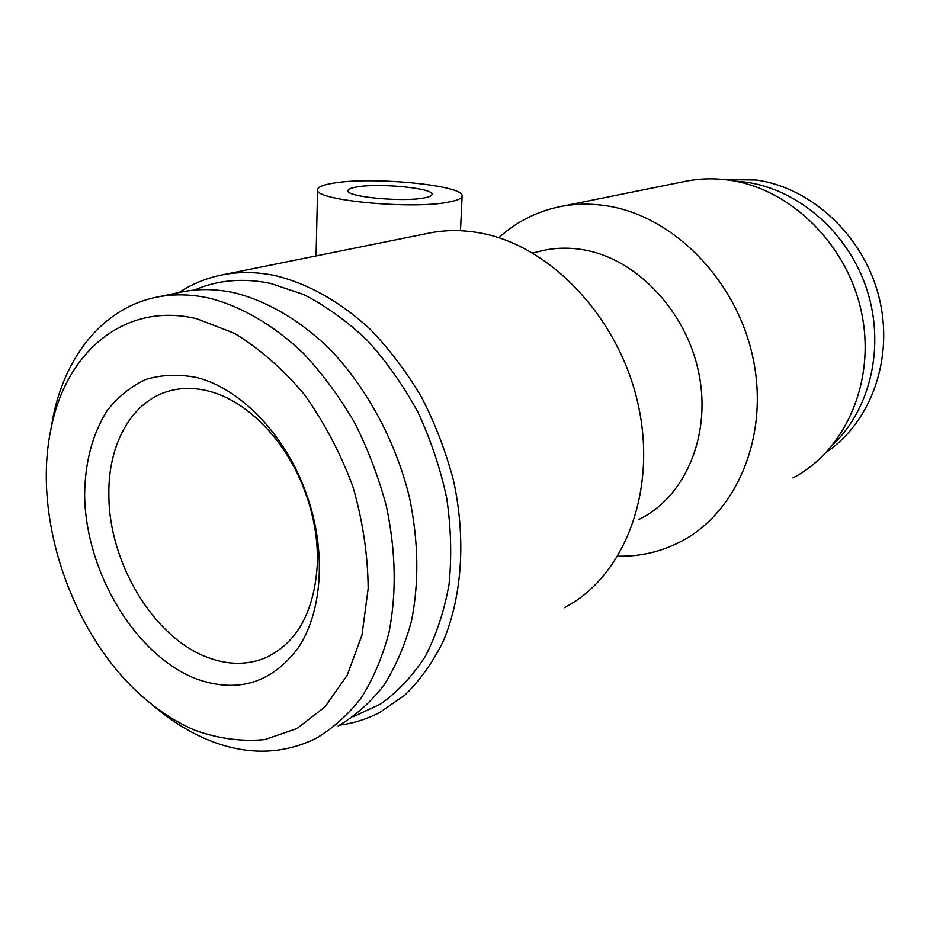 <?xml version="1.0" encoding="UTF-8"?>
<svg xmlns="http://www.w3.org/2000/svg" width="930" height="930" viewBox="0 0 930 930"><rect width="100%" height="100%" fill="white"/><g stroke="black" fill="none" stroke-linecap="round" stroke-linejoin="round"><path stroke-width="1.4" d="M50.569 431.136L53.405 415.28C66.309 354.005 104.765 306.9 157.902 296.937C174.363 293.799 191.627 294.229 209.68 298.239C241.661 306.505 273.955 325.268 303.459 353.412C322.478 373.744 339.497 396.796 354.516 422.557C368.094 449.469 378.754 477.532 386.508 506.745C395.843 551.444 396.657 593.387 388.973 632.574C382.439 657.196 373.174 678.993 361.166 697.977C347.82 715.077 332.615 728.632 315.549 738.629C281.488 755.032 245.427 755.358 207.355 739.617C190.418 732.503 174.177 722.668 158.635 710.102L151.776 704.336M179.257 292.485L183.129 291.683C199.52 288.556 216.678 288.951 234.627 292.845C266.898 301.076 297.879 319.083 327.593 346.855C365.664 385.671 395.297 439.844 409.456 497.352C418.547 541.272 419.209 582.529 411.444 621.147C404.875 645.397 395.587 666.915 383.602 685.677C370.291 702.592 355.132 716.03 338.136 725.981M196.823 318.769L234.348 333.266C259.307 348.436 282.592 368.78 304.203 394.285C324.186 422.255 340.426 453.073 352.923 486.716C362.805 521.091 367.885 555.036 368.164 588.574L361.956 635.213L347.181 675.331L325 706.881L296.984 728.515L264.876 739.583C242.056 741.803 218.945 738.769 195.556 730.492C179.769 723.9 164.622 714.74 150.09 702.999C74.644 643.095 30.585 519.661 51.476 426.684C66.716 351.249 125.422 301.413 196.823 318.769M207.797 657.475C153.613 637.689 108.891 562.836 108.868 495.144C107.857 443.738 132.293 399.888 171.039 390.53C183.094 387.531 195.812 387.775 209.192 391.263C246.776 400.784 285.347 439.716 304.098 489.134L307.598 498.933C314.596 520.498 317.862 541.806 317.409 562.859C314.7 610.766 297.67 642.293 266.306 657.44C247.926 665.217 228.42 665.229 207.797 657.475M195.707 678.691C134.92 654.778 85.734 571.904 84.618 495.458C84.932 462.559 92.349 434.403 106.892 410.967C117.703 397.064 130.619 386.578 145.638 379.51C161.622 374.674 178.63 374.011 196.649 377.499C239.091 388.019 283.069 432.264 304.447 488.634L308.435 499.805C326.407 554.629 321.699 612.986 298.042 648.14C271.281 683.422 237.173 693.606 195.707 678.691M826.747 451.875C871.538 421.557 894.439 357.19 878.804 296.379C863.319 235.534 811.367 187.535 756.183 180.013L724.412 179.56M833.454 444.052C870.957 408.154 885.348 345.065 866.574 288.626C847.835 232.175 798.196 189.429 746.186 182.175L734.607 181.048M423.743 197.985C402.213 202.24 346.297 196.858 347.994 190.79C348.018 189.162 351.133 187.848 357.353 186.86C379.754 182.954 433.066 188.139 432.055 194.242C432.078 195.742 429.311 196.986 423.743 197.985M334.323 183.001C373.325 176.491 463.454 185.268 462.14 195.8C462.222 198.311 457.665 200.415 448.481 202.124C412.083 209.669 314.235 200.287 317.595 189.871C317.653 186.988 323.233 184.698 334.323 183.001M564.371 607.685C623.728 577.228 657.626 492.017 638.178 404.608C619.078 317.176 549.456 244.59 478.962 232.779C462.291 229.884 446.168 229.896 430.578 232.802L426.882 233.546M339.776 725.121C353.749 723.261 367.083 719.041 379.754 712.473L404.887 695.117C420.081 680.225 432.915 662.148 443.412 640.886C462.117 596.084 466.128 538.505 453.48 480.415C445.819 451.515 435.194 423.801 421.604 397.273C406.538 371.907 389.426 349.25 370.245 329.301C340.473 301.739 307.76 283.476 275.257 275.617C257.261 271.897 240.01 271.572 223.479 274.641C207.332 277.698 192.498 283.662 179.002 292.543M353.028 716.856L380.672 704.01C397.761 691.792 412.618 675.936 425.254 656.441C436.333 635.062 444.249 611.045 449.039 584.4C451.829 556.652 451.062 527.915 446.737 498.201C440.367 468.464 430.73 439.704 417.814 411.932C403.236 385.287 386.345 361.386 367.129 340.252C346.948 321.117 325.802 305.865 303.68 294.519L270.502 283.383C242.928 277.768 217.539 280.011 194.358 290.102M638.805 519.51C684.527 497.69 711.485 436.391 698.965 373.883C686.712 311.364 636.632 258.807 583.68 249.845C569.625 247.415 556 247.659 542.818 250.565L539.737 251.298M617.938 556.152C640.131 556.686 661.149 551.792 680.992 541.493C737.106 512.465 769.68 435.287 752.893 357.527C736.421 279.744 672.902 215.818 606.906 205.879C591.317 203.449 576.135 203.612 561.383 206.379C537.482 211.075 516.627 221.526 498.817 237.72M792.918 477.962C845.254 450.701 876.002 381.486 861.622 312.899C847.521 244.288 790.186 188.453 729.213 180.164C714.798 178.142 700.709 178.421 686.944 181.013L683.678 181.664M460.49 230.733L462.117 196.218M270.258 655.534L266.306 657.44M686.944 181.013L561.383 206.379M542.818 250.565L532.727 252.972M223.479 274.641L430.578 232.802M316.06 255.936L317.595 189.871M307.598 498.933L308.435 499.805M150.09 702.999L158.635 710.102M51.476 426.684L53.405 415.28M157.902 296.937L183.129 291.683"/></g></svg>
